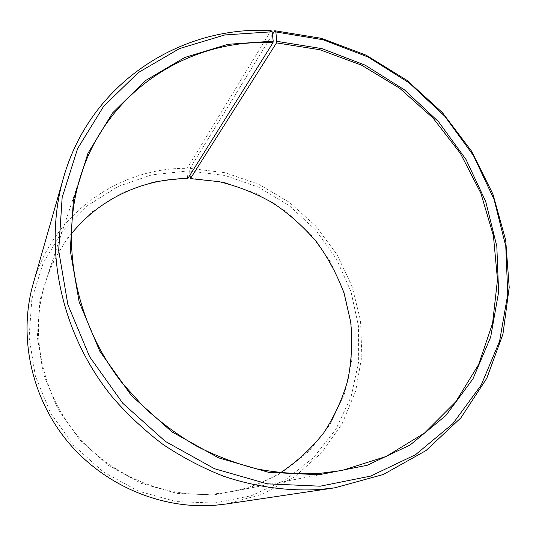 <?xml version="1.0" encoding="UTF-8"?>
<svg xmlns="http://www.w3.org/2000/svg" width="536" height="536" viewBox="0 0 536 536"><rect width="100%" height="100%" fill="white"/><g stroke="black" fill="none" stroke-linecap="round" stroke-linejoin="round"><path stroke-width="0.4" stroke-dasharray="2.68 2.01" d="M280.449 472.812C265.36 481.938 248.918 488.229 231.13 491.706L213.911 493.998C162.241 497.924 107.421 473.871 73.606 430.89C39.898 387.816 29.822 329.298 45.969 280.609C51.731 263.431 60.112 247.947 71.127 234.172M190.2 178.093L224.001 182.267L256.215 193.463L285.494 211.063L310.632 234.252L330.585 262.03L344.494 293.232L351.69 326.571L351.73 360.627L344.427 393.893L329.888 424.787L308.548 451.748L281.233 473.261L249.119 488.008L213.764 494.936L177.235 493.435L141.363 483.405L108.225 465.248L79.797 439.909L57.754 408.834L43.362 373.86L37.346 337.05L39.878 300.508L50.598 266.258L68.655 236.041L92.862 211.278L121.793 192.994L153.886 181.838L187.546 178.079L187.801 178.575M272.435 34.485L189.985 168.384L189.677 171.058L225.026 175.486L258.694 187.238L289.279 205.663L315.543 229.904L336.4 258.921L350.966 291.53L358.537 326.377L358.638 362.001L351.073 396.821L335.931 429.209L313.654 457.516L285.085 480.149L251.451 495.706L214.367 503.076L176.016 501.575L138.322 491.103L103.495 472.062L73.606 445.45L50.458 412.794L35.369 376.031L29.112 337.358L31.858 299.001L43.188 263.082L62.216 231.445L87.669 205.556L118.034 186.495L151.668 174.897L186.903 171.038L187.546 178.079M189.985 168.384L225.087 172.726L258.58 184.19L289.132 202.166L315.557 225.844L336.816 254.258L352.038 286.284L360.54 320.655L361.854 356.005L355.716 390.851L342.176 423.641L321.573 452.806L294.619 476.805L262.379 494.246L226.313 503.981M270.995 30.539L187.171 168.358L186.903 171.038M33.172 283.785C52.736 213.462 119.515 167.339 187.171 168.358M189.677 171.058L189.979 175.098M81.452 173.47L45.969 280.609M341.981 470.481L231.13 491.706"/><path stroke-width="0.8" d="M189.979 175.098L190.441 178.595L276.516 42.88L319.979 49.761L361.532 65.144L399.668 88.239L433.034 118.054L460.437 153.457L480.852 193.168L493.422 235.76L497.482 279.678L492.604 323.215L478.621 364.56L455.727 401.812L424.525 433.055L386.088 456.478L341.981 470.481L318.511 473.556C298.224 474.367 277.775 472.832 257.153 468.96C236.637 463.747 216.678 456.263 197.268 446.495C178.388 435.507 160.767 422.556 144.412 407.648L122.228 383.066C74.095 321.774 59.456 239.538 81.452 173.47C109.016 88.762 191.104 38.505 272.985 42.713L273.199 41.138L272.127 31.765L270.995 30.539C180.98 25.42 90.115 82.718 63.315 178.394L33.172 283.785C18.345 335.59 30.78 396.493 67.074 440.887C103.488 485.18 161.014 509.542 215.077 505.26L226.313 503.981L334.732 487.827L319.423 489.549C287.725 491.345 255.096 486.876 223.318 476.122C202.38 467.841 182.34 457.335 163.212 444.599C144.794 430.696 127.963 414.998 112.707 397.498C60.997 334.384 43.088 248.751 63.315 178.394M71.127 234.172C99.569 198.488 143.621 178.508 187.801 178.575L272.985 42.713M276.516 42.88L276.757 41.306L275.839 31.952L274.747 30.726L272.435 34.485M274.747 30.726L321.513 38.351L366.122 55.181L406.931 80.333L442.481 112.714L471.506 151.085L492.879 194.039L505.683 240.028L509.2 287.343L502.949 334.109L486.775 378.309L460.886 417.846L425.999 450.575L383.341 474.487L334.732 487.827M275.839 31.952L323.134 39.751L368.172 57.057L409.229 82.926L444.759 116.191L473.435 155.534L494.092 199.452L505.776 246.279L507.766 294.184L499.606 341.157L481.207 385.056L452.893 423.641L415.541 454.689L370.611 476.115L320.18 486.199L267.223 483.834L214.521 468.725L165.329 441.389L122.798 403.3L89.646 356.768L67.898 304.756L58.679 250.567L62.149 197.509L77.606 148.586L103.642 106.316L138.335 72.568L179.493 48.575L224.839 34.941L272.127 31.765M276.757 41.306L322.009 48.655L365.143 65.144L404.479 89.874L438.522 121.726L465.965 159.413L485.703 201.482L496.818 246.319L498.614 292.147L490.681 337.023L472.953 378.892L445.791 415.608L410.04 445.068L367.127 465.315L319.061 474.742L268.663 472.337L218.561 457.851L171.828 431.802L131.414 395.575L99.89 351.361L79.147 301.935L70.263 250.413L73.412 199.895L87.971 153.249L112.62 112.868L145.571 80.541L184.759 57.486L228.014 44.307L273.199 41.138M190.441 178.595L219.398 181.717C238.379 186.374 256.375 193.55 273.394 203.251C289.608 214.253 304.059 227.231 316.749 242.185C328.246 258.071 337.385 275.203 344.172 293.567L350.691 322.002C352.554 341.459 351.623 360.768 347.891 379.937C342.551 398.744 334.504 416.372 323.751 432.827C311.537 448.324 297.105 461.65 280.449 472.812"/></g></svg>
